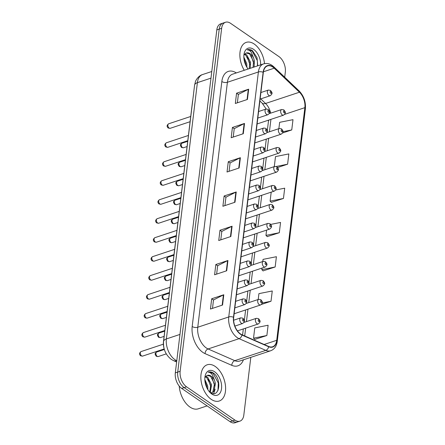 <?xml version="1.0" encoding="UTF-8"?>
<svg xmlns="http://www.w3.org/2000/svg" width="445" height="445" viewBox="0 0 445 445"><rect width="100%" height="100%" fill="white"/><g stroke="black" fill="none" stroke-linecap="round" stroke-linejoin="round"><path stroke-width="0.67" d="M163.988 348.14A11.932 7.131 -108.4 0 1 163.454 341.777L192.518 101.61A11.932 7.131 -108.4 0 1 192.763 100.247M211.236 399.349A19.091 11.409 71.6 0 0 219.246 401.017A19.091 11.409 71.6 0 0 225.431 385.448A19.091 11.409 71.6 0 0 215.219 366.452A19.091 11.409 71.6 0 0 207.214 364.783A19.091 11.409 71.6 0 0 201.029 380.353A19.091 11.409 71.6 0 0 211.236 399.349A19.091 11.409 71.6 0 0 219.246 401.017A19.091 11.409 71.6 0 0 225.431 385.448A19.091 11.409 71.6 0 0 215.219 366.452A19.091 11.409 71.6 0 0 207.214 364.783A19.091 11.409 71.6 0 0 201.029 380.353A19.091 11.409 71.6 0 0 211.236 399.349M264.508 63.635A19.091 11.409 71.6 0 0 254.234 44.044A19.091 11.409 71.6 0 0 246.23 42.375A19.091 11.409 71.6 0 0 244.266 70.293A19.091 11.409 71.6 0 1 246.23 42.375A19.091 11.409 71.6 0 1 254.234 44.044A19.091 11.409 71.6 0 1 264.508 63.635M240.517 333.956A12.727 7.604 -108.4 0 1 233.697 317.391L263.34 72.413A12.727 7.604 -108.4 0 1 267.478 65.938A12.727 7.604 -108.4 0 1 274.209 68.196L299.446 92.221A12.727 7.604 -108.4 0 1 304.87 107.651L276.718 340.303A12.727 7.604 -108.4 0 1 272.579 346.777A12.727 7.604 -108.4 0 1 268.674 346.466L241.952 334.762A12.727 7.604 -108.4 0 1 240.517 333.956M240.484 334.234A13.044 7.793 71.6 0 0 241.958 335.057L268.68 346.761A13.044 7.793 71.6 0 0 276.923 340.442L305.075 107.79A13.044 7.793 71.6 0 0 299.513 91.976L274.281 67.946A13.044 7.793 71.6 0 0 263.134 72.274L233.492 317.246A13.044 7.793 71.6 0 0 240.484 334.234M239.938 421.142L235.099 422.75A11.932 7.131 71.6 0 1 230.093 421.704L181.705 388.424A11.932 7.131 71.6 0 1 175.308 372.893L216.81 29.926A11.932 7.131 71.6 0 1 220.692 23.858L223.112 23.051A11.932 7.131 71.6 0 0 219.229 29.12L177.727 372.087A11.932 7.131 71.6 0 0 184.124 387.623L232.513 420.903A11.932 7.131 71.6 0 0 237.519 421.949A11.932 7.131 71.6 0 1 232.513 420.903L184.124 387.623A11.932 7.131 71.6 0 1 177.727 372.087L219.229 29.12A11.932 7.131 71.6 0 1 223.112 23.051L225.532 22.25A11.932 7.131 71.6 0 0 221.655 28.319L180.147 371.286A11.932 7.131 71.6 0 0 186.544 386.816L234.938 420.097A11.932 7.131 71.6 0 0 239.938 421.142A11.932 7.131 71.6 0 0 243.821 415.074L250.802 357.357M237.369 102.801L238.387 94.385L248.288 89.339A3.182 1.58 6.9 0 1 248.677 89.178L236.573 93.2L235.327 103.479L247.431 99.458L248.677 89.178M238.381 94.446L236.573 93.2M233.225 137.06L234.242 128.65L244.138 123.604A3.182 1.58 6.9 0 1 244.528 123.443L232.423 127.459L231.183 137.739L243.287 133.722L244.528 123.443M234.237 128.705L232.423 127.459M229.075 171.325L230.098 162.909L239.994 157.864A3.182 1.58 6.9 0 1 240.383 157.702L228.279 161.724L227.033 172.004L239.137 167.982L240.383 157.702M230.087 162.97L228.279 161.724M212.493 308.374L213.511 299.958L223.407 294.913A3.182 1.58 6.9 0 1 223.796 294.751L211.692 298.773L210.452 309.053L222.556 305.031L223.796 294.751M213.505 300.019L211.692 298.773M216.637 274.109L217.655 265.698L227.556 260.653A3.182 1.58 6.9 0 1 227.946 260.492L215.842 264.508L214.596 274.788L226.7 270.771L227.946 260.492M217.649 265.754L215.842 264.508M220.787 239.849L221.805 231.433L231.7 226.388A3.182 1.58 6.9 0 1 232.09 226.227L219.986 230.249L218.74 240.528L230.849 236.506L232.09 226.227M221.794 231.495L219.986 230.249M224.931 205.584L225.949 197.174L235.85 192.129A3.182 1.58 6.9 0 1 236.239 191.967L224.13 195.984L222.889 206.263L234.993 202.247L236.239 191.967M225.943 197.23L224.13 195.984M284.705 77.202L285.323 72.107A11.932 7.131 71.6 0 0 278.926 56.576L230.538 23.296A11.932 7.131 71.6 0 0 225.532 22.25M277.652 167.504L287.603 164.199L288.844 153.92L275.5 156.595L274.287 166.614M282.608 132.972L291.748 129.934L292.994 119.661L279.644 122.331L278.876 128.65M263.073 270.866L275.16 266.983L276.406 256.709L263.056 259.379L262.8 261.521M261.488 304.413L271.016 301.248L272.262 290.969L258.912 293.644L258.206 299.485M254.785 339.39L266.872 335.508L268.113 325.234L254.768 327.904L253.522 338.183L254.885 339.491M271.367 202.341L283.454 198.459L284.7 188.185L275.678 189.987M267.223 236.601L279.31 232.724L280.55 222.444L270.732 224.413M266.599 230.11L265.96 235.394L267.323 236.701M279.31 232.724L265.96 235.394M262.005 268.068L261.816 269.659L263.179 270.966M275.16 266.983L261.816 269.659M271.016 301.248L262.2 303.012M266.872 335.508L253.522 338.183M271.194 192.145L270.109 201.134L271.472 202.442M283.454 198.459L270.109 201.134M287.603 164.199L276.278 166.469M291.748 129.934L282.925 131.703M179.218 386.076A19.886 11.882 71.6 0 0 189.97 407.064A19.886 11.882 71.6 0 0 198.309 408.805L207.097 405.89M204.817 379.463L207.759 386.082L207.882 389.681M204.956 381.293L206.803 386.405L206.981 388.046M205.868 376.325L207.726 377.293L211.603 384.808L210.24 392.501M205.462 376.826L206.764 377.61L210.641 385.125L209.729 392.14M210.029 392.357C219.24 399.198 222.211 379.841 213.934 373.427L213.505 373.116C211.614 371.842 209.851 371.547 208.221 372.226C209.567 372.142 210.924 372.955 212.298 374.668L214.618 380.514A8.989 5.373 71.6 0 0 211.141 376.159A8.989 5.373 71.6 0 0 207.37 375.374A8.989 5.373 71.6 0 0 206.463 375.841L205.101 377.46M214.618 380.514L215.447 383.529L213.867 391.489L211.08 392.985M207.309 375.396L210.607 376.337L214.484 383.851L212.91 391.806L211.464 392.924M211.876 394.07A12.966 7.749 71.6 0 0 221.532 388.613A12.966 7.749 71.6 0 0 214.579 371.731A12.966 7.749 71.6 0 0 205.023 376.514A12.966 7.749 71.6 0 0 210.468 392.924A12.966 7.749 71.6 0 0 211.876 394.07M208.549 372.098L208.221 372.226M208.555 372.098L213.055 373.26L218.306 382.995L217.967 390.499M212.154 378L214.674 385.748M208.31 379.274L210.83 387.022M210.563 392.028L210.413 392.612M204.978 381.476L206.958 387.995M215.141 389.153L213.678 393.614M243.838 57.055L246.775 63.674L246.897 67.273M243.971 58.885L245.818 63.997L245.996 65.638M244.884 53.917L246.741 54.885L250.618 62.4L250.207 68.324M244.477 54.418L245.785 55.202L249.662 62.717L249.244 68.641M257.722 65.827L257.043 57.694L252.521 50.708C250.63 49.434 248.866 49.139 247.236 49.818C248.583 49.734 249.94 50.546 251.314 52.26L253.633 58.106A8.989 5.373 71.6 0 0 250.157 53.75A8.989 5.373 71.6 0 0 246.385 52.966A8.989 5.373 71.6 0 0 245.484 53.433L244.116 55.052M253.633 58.106L254.462 61.121L254.051 67.045M246.324 52.988L249.623 53.928L253.5 61.443L253.088 67.367M260.648 64.853A12.966 7.749 71.6 0 0 253.594 49.323A12.966 7.749 71.6 0 0 244.038 54.106A12.966 7.749 71.6 0 0 248.115 69.014M257.483 65.904L257.321 60.587L252.07 50.852L247.236 49.818M251.169 55.592L253.689 63.34M247.325 56.865L249.851 64.614M243.994 59.068L245.974 65.587M254.156 66.744L254.117 67.023M243.426 359.805A19.886 11.882 -108.4 0 1 231.817 365.345L205.095 353.642A19.886 11.882 -108.4 0 1 192.19 326.491L221.838 81.518A3.977 1.975 -173.1 0 0 227.406 82.264L197.764 327.242A15.909 9.506 71.6 0 0 206.291 347.951A15.909 9.506 71.6 0 0 208.088 348.958L234.81 360.661A15.909 9.506 71.6 0 0 239.688 361.045L270.677 350.76A15.909 9.506 -108.4 0 1 265.798 350.376A3.977 2.809 -66.3 0 0 268.68 346.761M221.838 81.518A19.886 11.882 -108.4 0 1 236.323 72.93M232.585 74.17A15.909 9.506 71.6 0 0 227.406 82.264L258.395 71.979A15.909 9.506 -108.4 0 1 263.574 63.885L232.585 74.17M231.817 365.345A3.977 2.809 113.7 0 1 234.81 360.661L265.798 350.376L239.076 338.673A15.909 9.506 -108.4 0 1 237.28 337.66A15.909 9.506 -108.4 0 1 228.752 316.951A3.977 1.975 6.9 0 1 233.492 317.246M241.958 335.057A3.977 2.809 -66.3 0 1 239.076 338.673L208.088 348.958A3.977 2.809 113.7 0 0 205.095 353.642M270.677 350.76C274.404 349.336 276.595 346.216 277.252 341.393A3.977 1.975 -173.1 0 0 276.923 340.442M305.075 107.79A3.977 1.975 6.9 0 1 305.404 108.741C305.904 101.816 303.807 95.875 299.112 90.919L273.881 66.895C270.593 63.846 267.161 62.845 263.574 63.885M299.513 91.976A3.977 2.119 -46.4 0 0 299.112 90.919M274.281 67.946A3.977 2.119 -46.4 0 0 273.881 66.895M263.134 72.274A3.977 1.975 -173.1 0 0 258.395 71.979L228.752 316.951L197.764 327.242A3.977 1.975 -173.1 0 1 192.19 326.491M221.655 28.319L216.81 29.926M180.147 371.286L175.308 372.893M186.544 386.816L181.705 388.424M234.938 420.097L230.093 421.704M304.87 107.651L284.666 114.359M270.66 113.163A12.727 7.604 71.6 0 0 265.548 103.474L260.731 98.885M299.446 92.221L265.548 103.474A7.159 3.816 133.6 0 1 262.144 103.134L259.886 100.982M274.209 68.196L263.434 71.773M276.718 340.303L264.135 344.48M244.711 335.969L245.657 328.154M246.447 321.607L247.954 309.175M248.744 302.622L250.251 290.19M251.041 283.643L252.549 271.211M253.339 264.664L254.846 252.232M255.636 245.679L257.143 233.247M257.933 226.7L259.441 214.268M260.23 207.72L261.738 195.283M262.528 188.736L264.03 176.303M264.825 169.756L266.327 157.324M267.122 150.772L268.624 138.339M269.42 131.792L270.922 119.36M269.108 119.961A7.159 3.56 -173.1 0 0 268.457 121.196L268.546 120.15M235.85 192.129L234.61 202.375M231.7 226.388L230.46 236.634M227.556 260.653L226.316 270.899M223.407 294.913L222.172 305.159M239.994 157.864L238.754 168.11M244.138 123.604L242.898 133.85M248.288 89.339L247.047 99.585M210.975 78.136L197.385 82.648A7.954 3.955 -173.1 0 0 194.582 85.195L195.433 81.669C195.383 81.001 198.331 75.639 202.564 74.56A15.909 9.506 71.6 0 0 197.385 82.648L166.374 338.934A15.909 9.506 71.6 0 0 174.902 359.643A15.909 9.506 71.6 0 0 176.698 360.65L176.793 360.622M179.964 334.423L166.374 338.934A7.954 3.955 -173.1 0 0 163.571 341.482L194.582 85.195M176.626 361.98L173.439 360.584A7.954 5.613 -66.3 0 0 176.698 360.65L176.782 360.689M141.593 355.894A2.386 1.424 71.6 0 0 142.595 356.1L140.67 355.816C139.057 354.387 139.196 352.974 141.087 351.572A2.386 1.424 71.6 0 0 140.314 353.519A2.386 1.424 71.6 0 0 141.593 355.894M234.871 326.09L242.647 323.509A2.982 1.78 -108.4 0 1 241.396 323.248A2.982 1.78 -108.4 0 1 239.799 320.283A2.982 1.78 -108.4 0 1 240.767 317.847L233.619 320.222M243.115 321.034A0.996 0.595 71.6 0 0 243.854 320.617A0.996 0.595 71.6 0 0 243.32 319.321A0.996 0.595 71.6 0 0 242.581 319.738A0.996 0.595 71.6 0 0 243.115 321.034M158.209 356.556L156.284 356.278C154.688 353.758 154.638 353.536 156.701 352.028A2.386 1.424 71.6 0 0 155.928 353.975A2.386 1.424 71.6 0 0 157.207 356.35A2.386 1.424 71.6 0 0 158.209 356.556L166.274 353.881M257.01 323.71A2.982 1.78 -108.4 0 1 255.413 320.739A2.982 1.78 -108.4 0 1 256.381 318.309L258.551 318.642C260.308 321.029 261.02 321.613 258.261 323.971A2.982 1.78 -108.4 0 1 257.01 323.71M258.94 319.783A0.996 0.595 71.6 0 0 258.2 320.2A0.996 0.595 71.6 0 0 258.729 321.49A0.996 0.595 71.6 0 0 259.468 321.073A0.996 0.595 71.6 0 0 258.94 319.783M143.891 336.909A2.386 1.424 71.6 0 0 144.886 337.121L142.967 336.837C141.354 335.408 141.493 333.995 143.385 332.587A2.386 1.424 71.6 0 0 142.611 334.534A2.386 1.424 71.6 0 0 143.891 336.909M234.843 307.884L244.945 304.53A2.982 1.78 -108.4 0 1 243.693 304.269A2.982 1.78 -108.4 0 1 242.097 301.298A2.982 1.78 -108.4 0 1 243.065 298.868L235.639 301.332M245.412 302.055A0.996 0.595 71.6 0 0 246.152 301.632A0.996 0.595 71.6 0 0 245.618 300.342A0.996 0.595 71.6 0 0 244.878 300.759A0.996 0.595 71.6 0 0 245.412 302.055M146.188 317.93A2.386 1.424 71.6 0 0 147.184 318.136L145.265 317.852C143.652 316.428 143.791 315.01 145.682 313.608A2.386 1.424 71.6 0 0 144.909 315.555A2.386 1.424 71.6 0 0 146.188 317.93M237.141 288.9L247.242 285.551A2.982 1.78 -108.4 0 1 245.99 285.29A2.982 1.78 -108.4 0 1 244.394 282.319A2.982 1.78 -108.4 0 1 245.362 279.888L237.936 282.353M247.709 283.07A0.996 0.595 71.6 0 0 248.449 282.653A0.996 0.595 71.6 0 0 247.915 281.357A0.996 0.595 71.6 0 0 247.175 281.78A0.996 0.595 71.6 0 0 247.709 283.07M148.48 298.945A2.386 1.424 71.6 0 0 149.481 299.157L147.562 298.873C145.949 297.444 146.088 296.031 147.979 294.629A2.386 1.424 71.6 0 0 147.206 296.576A2.386 1.424 71.6 0 0 148.48 298.945M239.438 269.92L249.539 266.566A2.982 1.78 -108.4 0 1 248.288 266.305A2.982 1.78 -108.4 0 1 246.691 263.34A2.982 1.78 -108.4 0 1 247.659 260.904L240.233 263.373M250.007 264.091A0.996 0.595 71.6 0 0 250.746 263.674A0.996 0.595 71.6 0 0 250.212 262.378A0.996 0.595 71.6 0 0 249.473 262.795A0.996 0.595 71.6 0 0 250.007 264.091M150.777 279.966A2.386 1.424 71.6 0 0 151.778 280.178L149.859 279.894C148.246 278.464 148.385 277.046 150.277 275.644A2.386 1.424 71.6 0 0 149.503 277.591A2.386 1.424 71.6 0 0 150.777 279.966M241.735 250.941L251.837 247.587A2.982 1.78 -108.4 0 1 250.585 247.325A2.982 1.78 -108.4 0 1 248.989 244.355A2.982 1.78 -108.4 0 1 249.957 241.924L242.531 244.388M252.304 245.112A0.996 0.595 71.6 0 0 253.044 244.689A0.996 0.595 71.6 0 0 252.51 243.398A0.996 0.595 71.6 0 0 251.77 243.816A0.996 0.595 71.6 0 0 252.304 245.112M160.506 337.577L158.581 337.293C156.985 334.779 156.935 334.557 158.998 333.049A2.386 1.424 71.6 0 0 158.225 334.996A2.386 1.424 71.6 0 0 159.505 337.371A2.386 1.424 71.6 0 0 160.506 337.577L164.11 336.381M259.307 304.725A2.982 1.78 -108.4 0 1 257.711 301.76A2.982 1.78 -108.4 0 1 258.679 299.329L260.848 299.663C262.606 302.049 263.318 302.633 260.559 304.986A2.982 1.78 -108.4 0 1 259.307 304.725M261.237 300.798A0.996 0.595 71.6 0 0 260.492 301.215A0.996 0.595 71.6 0 0 261.026 302.511A0.996 0.595 71.6 0 0 261.766 302.094A0.996 0.595 71.6 0 0 261.237 300.798M162.803 318.598L160.879 318.314C159.282 315.8 159.232 315.577 161.296 314.07A2.386 1.424 71.6 0 0 160.523 316.011A2.386 1.424 71.6 0 0 161.802 318.386A2.386 1.424 71.6 0 0 162.803 318.598L166.408 317.402M261.604 285.746A2.982 1.78 -108.4 0 1 260.008 282.781A2.982 1.78 -108.4 0 1 260.976 280.344L263.145 280.684C264.903 283.065 265.615 283.654 262.856 286.007A2.982 1.78 -108.4 0 1 261.604 285.746M263.529 281.819A0.996 0.595 71.6 0 0 262.789 282.236A0.996 0.595 71.6 0 0 263.323 283.532A0.996 0.595 71.6 0 0 264.063 283.109A0.996 0.595 71.6 0 0 263.529 281.819M165.095 299.613L163.176 299.329C161.58 296.815 161.529 296.593 163.593 295.085A2.386 1.424 71.6 0 0 162.82 297.032A2.386 1.424 71.6 0 0 164.099 299.407A2.386 1.424 71.6 0 0 165.095 299.613L168.705 298.417M263.902 266.766A2.982 1.78 -108.4 0 1 262.305 263.796A2.982 1.78 -108.4 0 1 263.273 261.365L265.442 261.699C267.2 264.085 267.912 264.669 265.153 267.028A2.982 1.78 -108.4 0 1 263.902 266.766M265.826 262.834A0.996 0.595 71.6 0 0 265.087 263.256A0.996 0.595 71.6 0 0 265.62 264.547A0.996 0.595 71.6 0 0 266.36 264.13A0.996 0.595 71.6 0 0 265.826 262.834M153.074 260.987A2.386 1.424 71.6 0 0 154.076 261.193L152.157 260.909C150.538 259.48 150.677 258.067 152.574 256.665A2.386 1.424 71.6 0 0 151.801 258.612A2.386 1.424 71.6 0 0 153.074 260.987M244.032 231.956L254.128 228.602A2.982 1.78 -108.4 0 1 252.882 228.346A2.982 1.78 -108.4 0 1 251.286 225.376A2.982 1.78 -108.4 0 1 252.254 222.945L244.828 225.409M254.601 226.127A0.996 0.595 71.6 0 0 255.341 225.71A0.996 0.595 71.6 0 0 254.807 224.413A0.996 0.595 71.6 0 0 254.067 224.836A0.996 0.595 71.6 0 0 254.601 226.127M155.372 242.002A2.386 1.424 71.6 0 0 156.373 242.214L154.454 241.93C152.835 240.5 152.974 239.087 154.871 237.686A2.386 1.424 71.6 0 0 154.098 239.627A2.386 1.424 71.6 0 0 155.372 242.002M246.33 212.977L256.426 209.623A2.982 1.78 -108.4 0 1 255.18 209.361A2.982 1.78 -108.4 0 1 253.583 206.397A2.982 1.78 -108.4 0 1 254.551 203.96L247.12 206.43M256.899 207.148A0.996 0.595 71.6 0 0 257.638 206.73A0.996 0.595 71.6 0 0 257.104 205.434A0.996 0.595 71.6 0 0 256.365 205.851A0.996 0.595 71.6 0 0 256.899 207.148M157.669 223.023A2.386 1.424 71.6 0 0 158.67 223.229L156.751 222.951C155.133 221.521 155.272 220.103 157.168 218.701A2.386 1.424 71.6 0 0 156.395 220.648A2.386 1.424 71.6 0 0 157.669 223.023M248.627 193.992L258.723 190.644A2.982 1.78 -108.4 0 1 257.477 190.382A2.982 1.78 -108.4 0 1 255.881 187.412A2.982 1.78 -108.4 0 1 256.843 184.981L249.417 187.445M259.196 188.163A0.996 0.595 71.6 0 0 259.936 187.745A0.996 0.595 71.6 0 0 259.402 186.455A0.996 0.595 71.6 0 0 258.662 186.872A0.996 0.595 71.6 0 0 259.196 188.163M167.392 280.634L165.473 280.35C163.877 277.836 163.827 277.613 165.89 276.106A2.386 1.424 71.6 0 0 165.117 278.053A2.386 1.424 71.6 0 0 166.397 280.422A2.386 1.424 71.6 0 0 167.392 280.634L171.002 279.438M266.199 247.782A2.982 1.78 -108.4 0 1 264.603 244.817A2.982 1.78 -108.4 0 1 265.57 242.38L267.74 242.72C269.498 245.1 270.21 245.69 267.451 248.043A2.982 1.78 -108.4 0 1 266.199 247.782M268.124 243.854A0.996 0.595 71.6 0 0 267.384 244.272A0.996 0.595 71.6 0 0 267.918 245.568A0.996 0.595 71.6 0 0 268.658 245.151A0.996 0.595 71.6 0 0 268.124 243.854M169.69 261.654L167.771 261.371C166.174 258.857 166.124 258.628 168.188 257.121A2.386 1.424 71.6 0 0 167.415 259.068A2.386 1.424 71.6 0 0 168.688 261.443A2.386 1.424 71.6 0 0 169.69 261.654L173.3 260.453M268.496 228.802A2.982 1.78 -108.4 0 1 266.9 225.832A2.982 1.78 -108.4 0 1 267.868 223.401L270.037 223.735C271.795 226.121 272.501 226.711 269.748 229.064A2.982 1.78 -108.4 0 1 268.496 228.802M270.421 224.875A0.996 0.595 71.6 0 0 269.681 225.292A0.996 0.595 71.6 0 0 270.215 226.588A0.996 0.595 71.6 0 0 270.955 226.166A0.996 0.595 71.6 0 0 270.421 224.875M171.987 242.67L170.068 242.386C168.471 239.872 168.421 239.649 170.485 238.142A2.386 1.424 71.6 0 0 169.712 240.089A2.386 1.424 71.6 0 0 170.986 242.464A2.386 1.424 71.6 0 0 171.987 242.67L175.591 241.474M270.794 209.823A2.982 1.78 -108.4 0 1 269.197 206.853A2.982 1.78 -108.4 0 1 270.165 204.422L272.334 204.756C274.092 207.142 274.799 207.726 272.045 210.085A2.982 1.78 -108.4 0 1 270.794 209.823M272.718 205.89A0.996 0.595 71.6 0 0 271.978 206.313A0.996 0.595 71.6 0 0 272.512 207.604A0.996 0.595 71.6 0 0 273.252 207.186A0.996 0.595 71.6 0 0 272.718 205.89M159.966 204.044A2.386 1.424 71.6 0 0 160.968 204.249L159.049 203.966C157.43 202.536 157.569 201.123 159.466 199.722A2.386 1.424 71.6 0 0 158.693 201.668A2.386 1.424 71.6 0 0 159.966 204.044M250.924 175.013L261.02 171.659A2.982 1.78 -108.4 0 1 259.769 171.397A2.982 1.78 -108.4 0 1 258.178 168.433A2.982 1.78 -108.4 0 1 259.14 166.002L251.714 168.466M261.493 169.183A0.996 0.595 71.6 0 0 262.233 168.766A0.996 0.595 71.6 0 0 261.699 167.47A0.996 0.595 71.6 0 0 260.959 167.887A0.996 0.595 71.6 0 0 261.493 169.183M162.264 185.059A2.386 1.424 71.6 0 0 163.265 185.27L161.346 184.987C159.727 183.557 159.866 182.144 161.763 180.737A2.386 1.424 71.6 0 0 160.99 182.684A2.386 1.424 71.6 0 0 162.264 185.059M253.222 156.034L263.318 152.68A2.982 1.78 -108.4 0 1 262.066 152.418A2.982 1.78 -108.4 0 1 260.475 149.453A2.982 1.78 -108.4 0 1 261.438 147.017L254.012 149.481M263.79 150.204A0.996 0.595 71.6 0 0 264.53 149.781A0.996 0.595 71.6 0 0 263.996 148.491A0.996 0.595 71.6 0 0 263.256 148.908A0.996 0.595 71.6 0 0 263.79 150.204M164.561 166.08A2.386 1.424 71.6 0 0 165.562 166.285L163.643 166.002C162.024 164.578 162.164 163.159 164.06 161.758A2.386 1.424 71.6 0 0 163.287 163.704A2.386 1.424 71.6 0 0 164.561 166.08M255.519 137.049L265.615 133.7A2.982 1.78 -108.4 0 1 264.363 133.439A2.982 1.78 -108.4 0 1 262.772 130.468A2.982 1.78 -108.4 0 1 263.735 128.038L256.309 130.502M266.088 131.219A0.996 0.595 71.6 0 0 266.828 130.802A0.996 0.595 71.6 0 0 266.294 129.506A0.996 0.595 71.6 0 0 265.554 129.929A0.996 0.595 71.6 0 0 266.088 131.219M166.858 147.095A2.386 1.424 71.6 0 0 167.86 147.306L165.941 147.022C164.322 145.593 164.461 144.18 166.358 142.778A2.386 1.424 71.6 0 0 165.585 144.725A2.386 1.424 71.6 0 0 166.858 147.095M257.816 118.07L267.912 114.715A2.982 1.78 -108.4 0 1 266.661 114.454A2.982 1.78 -108.4 0 1 265.064 111.489A2.982 1.78 -108.4 0 1 266.032 109.053L258.606 111.523M268.385 112.24A0.996 0.595 71.6 0 0 269.125 111.823A0.996 0.595 71.6 0 0 268.591 110.527A0.996 0.595 71.6 0 0 267.851 110.944A0.996 0.595 71.6 0 0 268.385 112.24M169.156 128.115A2.386 1.424 71.6 0 0 170.157 128.327L168.238 128.043C166.619 126.614 166.758 125.195 168.655 123.793A2.386 1.424 71.6 0 0 167.876 125.74A2.386 1.424 71.6 0 0 169.156 128.115M260.114 99.09L270.21 95.736A2.982 1.78 -108.4 0 1 268.958 95.475A2.982 1.78 -108.4 0 1 267.362 92.504A2.982 1.78 -108.4 0 1 268.329 90.074L260.904 92.538M270.682 93.261A0.996 0.595 71.6 0 0 271.422 92.838A0.996 0.595 71.6 0 0 270.888 91.548A0.996 0.595 71.6 0 0 270.148 91.965A0.996 0.595 71.6 0 0 270.682 93.261M174.284 223.69L172.365 223.407C170.769 220.892 170.719 220.67 172.782 219.163A2.386 1.424 71.6 0 0 172.009 221.109A2.386 1.424 71.6 0 0 173.283 223.479A2.386 1.424 71.6 0 0 174.284 223.69L177.889 222.494M273.091 190.838A2.982 1.78 -108.4 0 1 271.495 187.873A2.982 1.78 -108.4 0 1 272.462 185.437L274.632 185.776C276.389 188.157 277.096 188.747 274.343 191.1A2.982 1.78 -108.4 0 1 273.091 190.838M275.016 186.911A0.996 0.595 71.6 0 0 274.276 187.328A0.996 0.595 71.6 0 0 274.81 188.624A0.996 0.595 71.6 0 0 275.55 188.207A0.996 0.595 71.6 0 0 275.016 186.911M176.582 204.711L174.662 204.427C173.066 201.908 173.01 201.685 175.08 200.178A2.386 1.424 71.6 0 0 174.307 202.125A2.386 1.424 71.6 0 0 175.58 204.5A2.386 1.424 71.6 0 0 176.582 204.711L180.186 203.51M275.388 171.859A2.982 1.78 -108.4 0 1 273.792 168.889A2.982 1.78 -108.4 0 1 274.76 166.458L276.929 166.792C278.687 169.178 279.393 169.762 276.634 172.12A2.982 1.78 -108.4 0 1 275.388 171.859M277.313 167.932A0.996 0.595 71.6 0 0 276.573 168.349A0.996 0.595 71.6 0 0 277.107 169.645A0.996 0.595 71.6 0 0 277.847 169.222A0.996 0.595 71.6 0 0 277.313 167.932M178.879 185.726L176.96 185.443C175.363 182.928 175.308 182.706 177.377 181.198A2.386 1.424 71.6 0 0 176.604 183.145A2.386 1.424 71.6 0 0 177.878 185.52A2.386 1.424 71.6 0 0 178.879 185.726L182.483 184.53M277.686 152.874A2.982 1.78 -108.4 0 1 276.089 149.909A2.982 1.78 -108.4 0 1 277.051 147.479L279.226 147.812C280.984 150.199 281.691 150.783 278.932 153.136A2.982 1.78 -108.4 0 1 277.686 152.874M279.61 148.947A0.996 0.595 71.6 0 0 278.87 149.364A0.996 0.595 71.6 0 0 279.404 150.66A0.996 0.595 71.6 0 0 280.144 150.243A0.996 0.595 71.6 0 0 279.61 148.947M181.176 166.747L179.257 166.463C177.661 163.949 177.605 163.727 179.674 162.219A2.386 1.424 71.6 0 0 178.901 164.161A2.386 1.424 71.6 0 0 180.175 166.536A2.386 1.424 71.6 0 0 181.176 166.747L184.781 165.551M279.977 133.895A2.982 1.78 -108.4 0 1 278.386 130.93A2.982 1.78 -108.4 0 1 279.349 128.494L281.524 128.833C283.281 131.214 283.988 131.803 281.229 134.156A2.982 1.78 -108.4 0 1 279.977 133.895M281.908 129.968A0.996 0.595 71.6 0 0 281.168 130.385A0.996 0.595 71.6 0 0 281.702 131.681A0.996 0.595 71.6 0 0 282.442 131.264A0.996 0.595 71.6 0 0 281.908 129.968M183.474 147.762L181.554 147.479C179.958 144.964 179.902 144.742 181.972 143.234A2.386 1.424 71.6 0 0 181.198 145.181A2.386 1.424 71.6 0 0 182.472 147.556A2.386 1.424 71.6 0 0 183.474 147.762L187.078 146.566M282.275 114.916A2.982 1.78 -108.4 0 1 280.684 111.945A2.982 1.78 -108.4 0 1 281.646 109.514L283.821 109.848C285.579 112.235 286.285 112.819 283.526 115.177A2.982 1.78 -108.4 0 1 282.275 114.916M284.205 110.983A0.996 0.595 71.6 0 0 283.465 111.406A0.996 0.595 71.6 0 0 283.999 112.696A0.996 0.595 71.6 0 0 284.739 112.279A0.996 0.595 71.6 0 0 284.205 110.983M277.252 341.393L305.404 108.741M242.581 335.035L243.315 328.933M244.11 322.38L244.149 322.035M244.322 320.628L245.612 309.948M246.408 303.401L246.447 303.056M246.619 301.649L247.91 290.969M248.705 284.422L248.744 284.071M248.916 282.664L250.207 271.99M251.002 265.437L251.041 265.092M251.214 263.685L252.504 253.005M253.3 246.458L253.339 246.113M253.511 244.706L254.801 234.026M255.597 227.473L255.636 227.128M255.808 225.721L257.099 215.041M257.894 208.494L257.933 208.149M258.106 206.741L259.396 196.061M260.186 189.514L260.23 189.164M260.403 187.762L261.693 177.082M262.483 170.53L262.528 170.185M262.7 168.777L263.991 158.097M264.781 151.55L264.825 151.205M264.998 149.798L266.288 139.118M267.078 132.571L267.122 132.221M267.289 130.813L268.457 121.196M266.199 109.008L262.144 103.134M173.439 360.584L171.225 359.343C165.596 354.843 163.042 348.891 163.571 341.482M202.564 74.56L211.781 71.5M142.595 356.1L164.194 348.93M242.647 323.509C245.406 321.156 244.694 320.572 242.937 318.186L240.767 317.847M141.087 351.572L163.371 344.174M156.701 352.028L164.355 349.492M243.966 322.43L256.381 318.309M237.43 330.885L258.261 323.971M144.886 337.121L164.822 330.502M244.945 304.53C247.704 302.177 246.992 301.588 245.234 299.201L243.065 298.868M143.385 332.587L165.457 325.262M147.184 318.136L167.12 311.522M247.242 285.551C250.001 283.192 249.289 282.608 247.531 280.222L245.362 279.888M145.682 313.608L167.754 306.282M149.481 299.157L169.417 292.537M249.539 266.566C252.293 264.213 251.586 263.624 249.829 261.243L247.659 260.904M147.979 294.629L170.046 287.303M151.778 280.178L171.709 273.558M251.837 247.587C254.59 245.234 253.884 244.644 252.126 242.258L249.957 241.924M150.277 275.644L172.343 268.318M158.998 333.049L164.745 331.141M246.263 303.451L258.679 299.329M234.131 313.764L260.559 304.986M161.296 314.07L167.042 312.162M248.555 284.466L260.976 280.344M236.429 294.779L262.856 286.007M163.593 295.085L169.339 293.177M250.852 265.487L263.273 261.365M238.726 275.8L265.153 267.028M211.208 393.046L211.959 392.796M154.076 261.193L174.006 254.579M254.128 228.602C256.887 226.249 256.181 225.665 254.423 223.279L252.254 222.945M152.574 256.665L174.64 249.339M156.373 242.214L176.303 235.594M256.426 209.623C259.185 207.27 258.478 206.68 256.721 204.299L254.551 203.96M154.871 237.686L176.938 230.354M158.67 223.229L178.601 216.615M258.723 190.644C261.482 188.285 260.776 187.701 259.018 185.315L256.843 184.981M157.168 218.701L179.235 211.375M165.89 276.106L171.637 274.198M253.149 246.508L265.57 242.38M241.023 256.815L267.451 248.043M168.188 257.121L173.928 255.219M255.447 227.523L267.868 223.401M243.32 237.836L269.748 229.064M170.485 238.142L176.226 236.234M257.744 208.544L270.165 204.422M245.618 218.857L272.045 210.085M160.968 204.249L180.898 197.636M261.02 171.659C263.779 169.306 263.073 168.722 261.315 166.335L259.14 166.002M159.466 199.722L181.532 192.396M163.265 185.27L183.195 178.651M263.318 152.68C266.077 150.327 265.37 149.737 263.612 147.356L261.438 147.017M161.763 180.737L183.83 173.411M165.562 166.285L185.493 159.672M265.615 133.7C268.374 131.342 267.668 130.758 265.904 128.371L263.735 128.038M164.06 161.758L186.127 154.432M167.86 147.306L187.79 140.687M267.912 114.715C270.671 112.363 269.965 111.773 268.202 109.392L266.032 109.053M166.358 142.778L188.424 135.452M170.157 128.327L190.087 121.708M270.21 95.736C272.969 93.383 272.257 92.794 270.499 90.407L268.329 90.074M168.655 123.793L190.721 116.468M172.782 219.163L178.523 217.255M260.041 189.559L272.462 185.437M247.915 199.872L274.343 191.1M175.08 200.178L180.82 198.275M262.339 170.58L274.76 166.458M250.212 180.893L276.634 172.12M177.377 181.198L183.118 179.291M264.636 151.6L277.051 147.479M252.51 161.913L278.932 153.136M179.674 162.219L185.415 160.311M266.933 132.616L279.349 128.494M254.807 142.928L281.229 134.156M181.972 143.234L187.712 141.326M269.231 113.636L281.646 109.514M257.104 123.949L283.526 115.177"/></g></svg>

